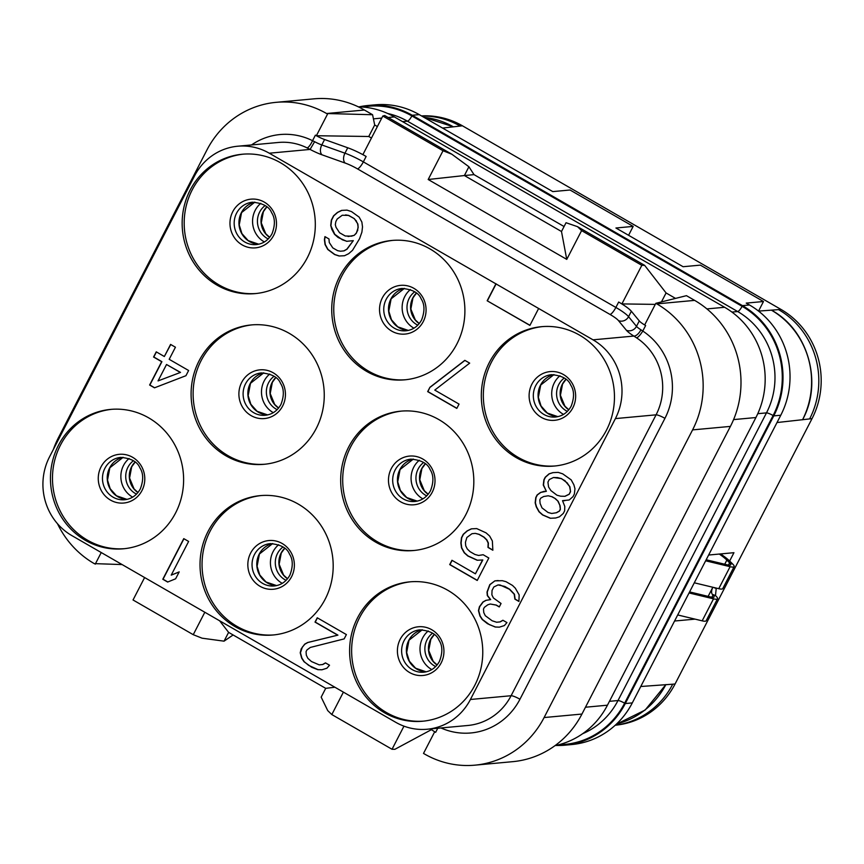 <?xml version="1.0" encoding="UTF-8"?>
<svg xmlns="http://www.w3.org/2000/svg" width="864" height="864" viewBox="0 0 864 864"><rect width="100%" height="100%" fill="white"/><g stroke="black" fill="none" stroke-linecap="round" stroke-linejoin="round"><path stroke-width="1.3" d="M555.8 745.481A81.194 77.22 -95.3 0 0 564.775 745.2L571.795 744.552A81.194 77.22 -95.3 0 0 632.308 702.896L780.775 415.238A81.194 77.22 -95.3 0 0 749.477 304.981L746.237 303.113L763.484 301.514L700.348 265.129L683.1 266.717L615.924 227.999L633.172 226.4L570.035 190.004L552.787 191.603L419.245 114.62A81.194 77.22 -95.3 0 0 375.084 104.836L368.064 105.484A81.194 77.22 -95.3 0 0 359.197 106.855M421.492 115.916A80.417 76.486 84.7 0 1 462.434 125.798L781.013 309.442A80.417 76.486 84.7 0 1 812.02 418.651L675.076 683.975A80.417 76.486 84.7 0 1 615.244 725.231M708.631 555.034L733.946 552.69L729.659 561.006M674.568 621.022L695.066 619.132M265.129 464.206A69.984 66.55 84.7 0 1 203.958 432.162A69.984 66.55 84.7 0 1 201.096 360.655A69.984 66.55 -95.3 0 1 252.245 324.853M316.278 428.404A69.984 66.55 -95.3 0 0 313.135 356.443A69.984 66.55 -95.3 0 0 251.23 324.94A69.984 66.55 -95.3 0 0 199.076 360.839A69.984 66.55 -95.3 0 0 202.219 432.799A69.984 66.55 -95.3 0 0 264.114 464.303A69.984 66.55 -95.3 0 0 316.278 428.404M538.639 308.48L269.276 153.209A57.996 55.156 -95.3 0 0 237.73 146.221A57.996 55.156 -95.3 0 0 194.508 175.975L49.529 456.872A57.996 55.156 -95.3 0 0 71.896 535.626L395.647 722.25A57.996 55.156 -95.3 0 0 427.183 729.238A57.996 55.156 -95.3 0 0 470.416 699.484L615.395 418.597A57.996 55.156 -95.3 0 0 593.028 339.833L538.639 308.48L529.902 325.404L487.166 300.769L529.967 325.285M495.904 283.846L487.166 300.769M357.588 617.76A69.984 66.55 -95.3 0 0 360.731 689.71A69.984 66.55 -95.3 0 0 422.626 721.224A69.984 66.55 -95.3 0 0 474.79 685.314A69.984 66.55 -95.3 0 0 471.647 613.364A69.984 66.55 -95.3 0 0 409.741 581.861A69.984 66.55 -95.3 0 0 357.588 617.76M58.439 445.316A69.984 66.55 -95.3 0 0 61.571 517.266A69.984 66.55 -95.3 0 0 123.476 548.78A69.984 66.55 -95.3 0 0 175.63 512.87A69.984 66.55 -95.3 0 0 172.498 440.921A69.984 66.55 -95.3 0 0 110.592 409.406A69.984 66.55 -95.3 0 0 58.439 445.316M489.294 362.588A69.984 66.55 -95.3 0 0 492.426 434.538A69.984 66.55 -95.3 0 0 554.332 466.052A69.984 66.55 -95.3 0 0 606.485 430.142A69.984 66.55 -95.3 0 0 603.342 358.193A69.984 66.55 -95.3 0 0 541.447 326.689A69.984 66.55 -95.3 0 0 489.294 362.588M190.134 190.145A69.984 66.55 -95.3 0 0 193.277 262.094A69.984 66.55 -95.3 0 0 255.182 293.609A69.984 66.55 -95.3 0 0 307.336 257.699A69.984 66.55 -95.3 0 0 304.193 185.749A69.984 66.55 -95.3 0 0 242.298 154.235A69.984 66.55 -95.3 0 0 190.134 190.145M234.997 626.573A69.984 66.55 -95.3 0 0 273.056 634.997A69.984 66.55 -95.3 0 0 331.884 579.766A69.984 66.55 -95.3 0 0 298.22 504.058A69.984 66.55 -95.3 0 0 260.172 495.634A69.984 66.55 -95.3 0 0 201.334 550.865A69.984 66.55 -95.3 0 0 234.997 626.573M348.646 447.066A69.984 66.55 -95.3 0 0 351.788 519.016A69.984 66.55 -95.3 0 0 413.694 550.519A69.984 66.55 -95.3 0 0 465.847 514.62A69.984 66.55 -95.3 0 0 462.704 442.67A69.984 66.55 -95.3 0 0 400.81 411.156A69.984 66.55 -95.3 0 0 348.646 447.066M366.692 371.401A69.984 66.55 -95.3 0 0 404.752 379.825A69.984 66.55 -95.3 0 0 463.59 324.594A69.984 66.55 -95.3 0 0 429.926 248.886A69.984 66.55 -95.3 0 0 391.867 240.462A69.984 66.55 -95.3 0 0 333.04 295.693A69.984 66.55 -95.3 0 0 366.692 371.401M344.153 638.896L346.388 634.576L317.25 617.782L315.014 622.102L337.684 635.159L307.638 642.514L304.679 644.166L301.19 648.886L300.218 652.806L301.666 658.13L304.02 661.727L311.666 667.256L317.779 669.654L321.905 669.794L326.927 668.207L329.519 665.215L325.469 662.882L322.52 664.546L319.194 664.87L311.461 661.532L307.865 658.336L306.331 655.214L306.05 651.683L306.936 649.955L310.338 647.438L344.153 638.896M183.762 538.639L162.799 579.247L167.659 582.044L175.63 578.794L179.204 571.882L171.223 575.132L188.622 541.436L183.762 538.639M494.878 580.867L489.769 584.658L487.015 592.034L487.296 595.566L490.45 599.627L485.87 600.35L482.922 602.003L479.434 606.722L478.462 610.643L479.909 615.967L482.252 619.564L487.48 623.7L495.212 627.026L499.338 627.167L504.36 625.579L506.952 622.588L502.902 620.255L499.954 621.918L496.627 622.242L492.134 620.773L485.298 615.708L483.764 612.587L483.484 609.055L484.369 607.327L487.771 604.811L490.288 604.012L496.033 605.081L499.273 606.949L501.055 603.493L493.409 597.964L491.875 594.832L492.037 590.447L493.819 586.991L498.031 584.928L500.094 585.004L509.447 589.27L514.22 594.259L514.868 599.119L518.908 601.452L519.156 594.864L515.279 588.146L512.482 585.414L506.012 581.688L502.33 580.684L494.878 580.867L490.007 584.636L487.253 592.013L487.534 595.544L490.687 599.605L486.108 600.329L483.16 601.981L479.671 606.701L478.699 610.621L480.146 615.946L482.501 619.542L489.337 624.607L495.45 627.005L499.424 627.145M483.16 554.731L478.591 555.455L474.908 554.461L470.048 551.653L467.251 548.932L465.718 545.8L465.437 542.279L466.862 537.484L471.96 533.704L475.286 533.369L478.969 534.373L483.818 537.17L486.616 539.903L488.149 543.035L487.987 547.42L492.847 550.228L492.361 540.972L489.65 536.047L486.054 532.85L476.701 528.584L471.323 528.844L467.111 530.906L463.255 534.287L461.473 537.743L460.868 543.002L461.506 547.852L464.216 552.776L467.813 555.973L477.166 560.25L482.555 559.991L475.416 573.815L451.948 560.282L449.712 564.602L477.23 580.468L488.83 558.004L483.16 554.731M562.529 500.656L569.171 499.997L573.026 496.616L574.366 494.024L574.97 488.765L573.88 484.78L571.169 479.855L562.712 473.85L558.22 472.381L552.841 472.64L549.072 473.839L545.227 477.22L543.888 479.822L543.272 485.071L546.35 491.324L540.518 492.448L537.116 494.975L535.777 497.567L535.162 502.816L536.252 506.812L538.963 511.736L542.56 514.933L550.292 518.27L555.682 518.011L559.44 516.812L563.296 513.432L564.635 510.84L564.797 506.444L562.529 500.656L564.754 500.699M429.905 387.299L427.68 391.619L456.808 408.413L459.043 404.093L434.765 390.096L469.681 363.139L464.821 360.342L429.905 387.299L427.918 391.597L456.872 408.294M330.728 225.396L331.819 229.392L334.53 234.317L338.137 237.514L346.669 241.315L353.311 240.656L346.788 249.232L343.829 250.884L340.513 251.219L337.64 250.679L332.78 247.882L329.26 242.492L328.979 238.961L324.94 236.628L324.41 239.684L325.048 244.544L327.758 249.469L334.595 254.534L339.088 256.003L344.477 255.744L348.689 253.692L352.534 250.301L359.586 238.669L361.897 232.157L362.513 226.897L361.865 222.048L359.165 217.123L351.508 211.594L347.015 210.125L341.636 210.384L337.424 212.436L333.569 215.827L331.344 220.147L330.728 225.396L334.768 234.295L342.414 239.825L346.907 241.294M154.483 387.828L185.944 375.7L188.622 370.505L169.193 359.316L175.435 347.22L170.586 344.412L164.344 356.508L156.244 351.842L153.565 357.026L161.665 361.692L149.623 385.031L154.483 387.828M496.141 283.824L487.404 300.748M237.73 146.221L278.424 142.463A57.996 55.156 84.7 0 1 307.055 147.884L310.079 149.429L269.276 153.209M307.055 147.884A7.733 2.063 116.5 0 0 312.541 140.692L314.615 141.707L310.079 149.429A19.332 3.337 27.3 0 0 322.056 154.829L345.211 163.08A15.466 2.668 -152.7 0 1 357.469 168.869L610.006 314.442A15.466 2.668 -152.7 0 1 618.462 320.598L626.378 330.253A19.332 3.337 27.3 0 0 633.841 336.064L636.53 337.813A7.733 1.901 123.4 0 0 642.773 331.052A65.729 62.51 84.7 0 1 664.934 418.349L519.955 699.235A65.729 62.51 84.7 0 1 440.964 727.963M593.028 339.833L633.841 336.064A7.733 3.413 122.2 0 0 640.958 329.821L642.773 331.052L645.624 325.534L644.663 324.972L655.83 303.318L656.802 303.88A92.794 88.247 84.7 0 1 692.582 429.894L544.104 717.552A92.794 88.247 84.7 0 1 474.952 765.158A92.794 88.247 84.7 0 1 424.483 753.98L423.511 753.419L434.7 731.765L435.661 732.326L437.756 728.266M430.585 728.924A11.599 1.998 27.3 0 0 434.711 731.765M655.83 303.318L686.459 295.672L694.634 300.38A92.794 88.247 84.7 0 1 730.415 426.395L581.947 714.053A92.794 88.247 84.7 0 1 512.784 761.659L474.952 765.158M554.98 745.654A81.194 77.22 -95.3 0 0 607.446 705.197L755.914 417.539A81.194 77.22 -95.3 0 0 724.604 307.282L394.373 116.921A81.194 77.22 -95.3 0 0 358.355 106.834M377.384 126.544L374.695 124.988L372.578 114.728L364.403 110.02L326.57 113.519L372.578 114.728M675.518 298.404L666.079 292.95L644.652 265.367L577.508 226.66L566.039 222.728L561.492 231.509L566.752 259.384L428.188 179.507L443.038 150.736L382.817 116.024L384.739 115.538L451.883 154.246L468.904 166.741L474.012 174.625L464.4 175.543L561.492 231.509M371.444 138.046L368.755 136.49L374.695 124.988M368.755 136.49L316.375 135.734A11.599 1.998 27.3 0 0 324.594 139.525L321.797 144.936L344.952 153.187A23.198 3.996 -152.7 0 1 363.344 161.881L615.87 307.454A23.198 3.996 -152.7 0 1 628.56 316.678L636.487 326.344A11.599 1.998 27.3 0 0 640.958 329.821M357.469 168.869A7.733 1.987 120 0 0 363.344 161.881L366.142 156.47A23.198 3.996 27.3 0 0 347.738 147.776L324.594 139.525M366.142 156.47L362.902 154.602L382.817 116.024M564.073 226.53L474.012 174.625M443.038 150.736L451.883 154.246M566.752 259.384L581.602 230.612L577.508 226.66M655.268 304.387L621.907 303.912L641.822 265.324L581.602 230.612M621.907 303.912L618.667 302.044L615.87 307.454A7.733 1.987 120 0 1 610.006 314.442M644.674 324.972A11.599 1.998 27.3 0 1 639.284 320.922L631.357 311.267A23.198 3.996 27.3 0 0 618.667 302.044M661.457 301.914L666.079 292.95M641.822 265.324L644.652 265.367M428.188 179.507L464.4 175.543L468.904 166.741M251.51 144.947A65.729 62.51 84.7 0 1 312.541 140.692L315.392 135.173L316.375 135.734L327.542 114.08M53.363 449.442A92.794 88.247 84.7 0 1 58.471 437.605L206.95 149.947A92.794 88.247 84.7 0 1 276.102 102.341A92.794 88.247 84.7 0 1 326.57 113.519M122.105 564.57L94.252 563.62A92.794 88.247 84.7 0 1 57.51 523.746M95.224 564.181L101.239 552.539M403.963 726.16L392.04 749.272L331.819 714.56L343.397 692.129M144.612 577.541L133.034 599.972L193.244 634.684L204.822 612.252M431.482 729.626L394.87 749.315L392.04 749.272M193.244 634.684L202.1 638.194L224.046 641.164L233.107 634.975M331.819 714.56L327.726 710.608L321.17 697.151L325.706 688.349L334.886 687.226M276.102 102.341L313.945 98.842A92.794 88.247 84.7 0 1 364.403 110.02M219.618 620.784L228.614 632.372L325.706 688.349M224.046 641.164L228.614 632.372M368.064 105.484A81.194 77.22 -95.3 0 1 412.225 115.268L742.457 305.629A81.194 77.22 -95.3 0 1 773.755 415.886L625.288 703.544L632.308 702.896M564.775 745.2A81.194 77.22 -95.3 0 0 625.288 703.544M633.172 226.4L628.582 235.289M763.484 301.514L758.538 311.094L771.412 310.154A81.194 77.22 84.7 0 1 802.537 419.796C823.046 382.568 808.11 329.962 771.412 310.154L781.013 309.442M423.641 721.116A69.984 66.55 84.7 0 1 362.47 689.083A69.984 66.55 84.7 0 1 359.608 617.576A69.984 66.55 -95.3 0 1 410.756 581.774M124.492 548.672A69.984 66.55 84.7 0 1 63.32 516.629A69.984 66.55 84.7 0 1 60.458 445.122A69.984 66.55 -95.3 0 1 111.607 409.331M555.336 465.944A69.984 66.55 84.7 0 1 494.176 433.912A69.984 66.55 84.7 0 1 491.314 362.405A69.984 66.55 -95.3 0 1 542.462 326.603M256.187 293.501A69.984 66.55 84.7 0 1 195.026 261.457A69.984 66.55 84.7 0 1 192.164 189.95A69.984 66.55 -95.3 0 1 243.302 154.148M261.176 495.547A69.984 66.55 -95.3 0 0 210.028 531.349A69.984 66.55 84.7 0 0 212.89 602.856A69.984 66.55 84.7 0 0 274.061 634.9M414.698 550.422A69.984 66.55 84.7 0 1 353.538 518.378A69.984 66.55 84.7 0 1 350.676 446.872A69.984 66.55 -95.3 0 1 401.814 411.07M392.882 240.376A69.984 66.55 -95.3 0 0 341.734 276.178A69.984 66.55 84.7 0 0 344.596 347.684A69.984 66.55 84.7 0 0 405.767 379.728M325.566 662.936L322.758 664.524L319.194 664.87M317.423 617.879L315.252 622.08L337.921 635.137L307.876 642.492L304.916 644.144L302.324 647.136L300.456 652.784L301.903 658.109L304.258 661.705L308.664 665.366L318.017 669.632L321.991 669.773M183.935 538.736L163.037 579.226L167.821 581.98M179.15 571.979L171.223 575.132M498.204 580.543L495.115 580.846M498.031 584.928L504.824 586.451L509.684 589.248L514.458 594.238L515.106 599.098L518.94 601.312M490.288 604.012L496.271 605.059L499.338 606.83M502.999 620.309L500.191 621.896L496.627 622.242M483.181 554.742L478.591 555.455M452.12 560.38L449.95 564.581L477.295 580.338M471.539 528.833L467.348 530.885L463.493 534.265L461.711 537.721L461.106 542.981L461.743 547.83L464.454 552.755L468.061 555.952L477.403 560.228L482.792 559.969L475.416 573.815M475.286 533.369L479.207 534.352L484.067 537.149L486.853 539.881L488.387 543.013L488.225 547.398L492.847 550.066M544.439 491.26L540.756 492.426L537.354 494.953L536.015 497.545L535.399 502.794L536.49 506.79L539.201 511.715L542.797 514.912L550.53 518.249L555.714 518M553.036 472.64L549.31 473.818L545.465 477.198L544.126 479.79L543.51 485.05L546.35 491.324M564.775 480.481L569.905 486.81L570.553 491.67L569.214 494.262L565.002 496.314L560.639 496.195L556.945 495.202L550.919 490.601L548.575 487.004L547.927 482.155L549.266 479.563L553.478 477.5L561.535 478.624L567.562 483.214M556.524 512.73L551.718 513.475L548.035 512.482L541.998 507.881L540.097 503.42L539.816 499.9L540.713 498.172L543.672 496.508L548.24 495.785L552.172 496.768L555.401 498.636L558.198 501.358L560.099 505.818L560.38 509.35L559.483 511.078L556.524 512.73L551.718 513.475M567.324 483.235L569.905 486.81M569.668 486.832L570.553 491.67M570.316 491.692L569.214 494.262M568.976 494.284L564.764 496.336M553.478 477.5L557.852 477.619M557.615 477.641L561.535 478.624M561.298 478.645L564.527 480.503M548.24 495.785L552.172 496.768M551.934 496.789L555.401 498.636M555.163 498.658L558.198 501.358M557.96 501.379L560.099 505.818M559.861 505.84L560.38 509.35M560.142 509.371L559.483 511.078M559.246 511.099L556.286 512.752M464.94 360.407L430.142 387.277M341.852 210.373L337.662 212.414L333.806 215.806L331.582 220.126L330.966 225.374M325.145 236.758L324.648 239.663L325.285 244.523L327.996 249.448L334.832 254.513L339.325 255.982L344.498 255.733M353.311 240.656L347.026 249.21L344.066 250.862L340.513 251.219M351.648 236.174L345.222 235.991L339.552 232.729L336.031 227.329L335.308 224.672L335.837 221.616L337.176 219.024L342.274 215.233L348.71 215.417L354.38 218.689L357.89 224.078L358.171 227.61L356.314 233.258L354.164 235.386L348.095 236.531M345.6 214.909L348.71 215.417M348.473 215.438L354.38 218.689M354.143 218.711L356.357 220.946M356.119 220.979L357.89 224.078M357.653 224.1L358.171 227.61M357.934 227.632L357.642 230.666M357.404 230.688L356.314 233.258M356.076 233.28L354.164 235.386M353.927 235.408L351.41 236.196M156.416 351.95L153.803 357.005L161.903 361.67L149.861 385.009L154.645 387.763M170.759 344.52L164.344 356.508M180.522 372.406L158.047 380.916L166.525 364.5L180.522 372.406L158.047 380.916M166.525 364.5L180.284 372.427M706.18 559.775L727.488 564.894A15.466 2.668 27.3 0 0 730.696 564.829A15.466 2.668 27.3 0 0 729.605 562.842L726.862 560.099A34.798 5.994 27.3 0 0 719.291 554.04M689.591 591.916L710.888 597.046A15.466 2.668 -152.7 0 0 714.096 596.981A15.466 2.668 -152.7 0 0 713.016 594.983L712.325 594.302A5.8 2.722 112 0 1 712.843 587.261L708.134 596.387M689.062 592.952L713.524 598.838A19.332 3.337 -152.7 0 0 717.53 598.752A19.332 3.337 -152.7 0 0 716.18 596.268L715.489 595.577L716.256 588.082M705.65 560.801L730.112 566.687A19.332 3.337 27.3 0 0 734.13 566.6L722.768 588.6A19.332 3.337 -152.7 0 1 718.762 588.686L694.3 582.8M734.13 566.6A19.332 3.337 27.3 0 0 732.769 564.116L730.026 561.384A38.664 6.664 27.3 0 0 720.565 553.921M677.7 614.952L702.173 620.838A19.332 3.337 27.3 0 0 706.18 620.752L717.53 598.752M616.226 724.313L645.138 710.046L665.885 684.569A81.194 77.22 84.7 0 1 616.615 723.946M423.965 117.342A81.194 77.22 84.7 0 1 453.362 126.814L423.565 117.115M462.434 125.798L442.573 128.066M460.058 126.025A80.417 76.486 -95.3 0 0 421.708 116.035M615.298 725.177A80.417 76.486 -95.3 0 0 672.7 684.202L675.076 683.975M672.7 684.202L640.764 686.502M812.02 418.651L777.017 422.539M809.644 418.878A80.417 76.486 -95.3 0 0 778.637 309.668M283.316 392.58A21.654 20.596 84.7 0 1 283.252 391.932M275.756 377.557A19.332 18.382 -95.3 0 0 272.128 382.45A19.332 18.382 84.7 0 0 278.575 408.078M277.16 409.644A19.332 18.382 84.7 0 1 268.564 382.784A19.332 18.382 -95.3 0 1 274.082 376.272M269.73 374.026A23.198 22.064 -95.3 0 0 264.136 381.024A23.198 22.064 84.7 0 0 273.294 412.657M263.758 372.848A21.265 20.228 -95.3 0 0 250.29 383.389A21.265 20.228 84.7 0 0 267.646 414.904M265.291 415.271A21.265 20.228 84.7 0 1 246.488 405.691A21.265 20.228 84.7 0 1 245.527 383.832A21.265 20.228 -95.3 0 1 261.382 372.924C271.771 373.82 278.143 377.298 280.519 383.357C284.105 388.768 284.245 395.798 280.951 404.449C277.322 410.908 272.106 414.515 265.291 415.271M282.647 406.015A24.462 23.263 -95.3 0 0 273.218 372.794A24.462 23.263 -95.3 0 0 241.682 382.396A24.462 23.263 84.7 0 0 251.111 415.616A24.462 23.263 84.7 0 0 282.647 406.015M615.395 418.597L656.078 414.828L511.099 695.725A57.996 55.156 84.7 0 1 467.878 725.479L427.183 729.238M519.955 699.235A7.733 1.328 -152.7 0 0 511.099 695.725L470.416 699.484M636.53 337.813A57.996 55.156 84.7 0 1 656.078 414.828A7.733 1.328 -152.7 0 1 664.934 418.349M626.378 330.253A7.733 7.074 140.6 0 0 636.487 326.344L639.284 320.922M618.462 320.598A7.733 7.074 140.6 0 0 628.56 316.678L631.357 311.267M345.211 163.08A7.733 4.698 109.6 0 1 344.952 153.187L347.738 147.776M322.056 154.829A7.733 4.698 109.6 0 1 321.797 144.936A11.599 1.998 27.3 0 1 314.615 141.707M581.947 714.053L544.104 717.552M585.468 707.227L607.446 705.197M733.579 419.602L755.914 417.539M730.415 426.395L692.582 429.894M694.634 300.38L656.802 303.88M706.914 308.912L724.604 307.282M373.432 118.854L381.748 118.087M388.12 117.493L394.373 116.921M582.649 733.709A74.617 70.967 -95.3 0 0 617.998 700.542L766.476 412.884A74.617 70.967 -95.3 0 0 737.694 311.548L407.462 121.187L402.57 121.64M558.9 744.736A80.417 76.486 -95.3 0 0 624.64 703.177L773.107 415.519A80.417 76.486 -95.3 0 0 742.1 306.31A5.8 1.49 -60 0 1 737.694 311.548L731.938 312.077M742.1 306.31L411.869 115.938A5.8 1.49 -60 0 1 407.462 121.187A74.617 70.967 -95.3 0 0 387.742 113.508M624.64 703.177A5.8 1.004 27.3 0 0 617.998 700.542L609.433 701.33M773.107 415.519A5.8 1.004 27.3 0 0 766.476 412.884L757.782 413.683M411.869 115.938A80.417 76.486 -95.3 0 0 362.372 107.028M773.755 415.886L780.775 415.238M742.457 305.629L749.477 304.981M412.225 115.268L419.245 114.62M441.158 662.926A24.462 23.263 -95.3 0 0 431.73 629.716A24.462 23.263 -95.3 0 0 400.194 639.317A24.462 23.263 84.7 0 0 409.622 672.538A24.462 23.263 84.7 0 0 441.158 662.926M423.803 672.192A21.265 20.228 84.7 0 1 405 662.612A21.265 20.228 84.7 0 1 404.039 640.753A21.265 20.228 -95.3 0 1 419.893 629.845C430.283 630.742 436.655 634.219 439.031 640.278C442.616 645.689 442.757 652.72 439.452 661.37C435.834 667.829 430.618 671.436 423.803 672.192M422.269 629.77A21.265 20.228 -95.3 0 0 408.802 640.31A21.265 20.228 84.7 0 0 426.157 671.825L415.627 668.228L409.363 661.198L406.663 652.536L408.996 640.213L422.28 629.77M431.806 669.578A23.198 22.064 84.7 0 1 422.647 637.945A23.198 22.064 -95.3 0 1 428.242 630.947M435.672 666.565A19.332 18.382 84.7 0 1 427.075 639.706A19.332 18.382 -95.3 0 1 432.583 633.193M434.268 634.478A19.332 18.382 -95.3 0 0 430.639 639.371A19.332 18.382 84.7 0 0 437.087 664.999M441.828 649.49A21.654 20.596 84.7 0 1 441.763 648.842M142.009 490.482A24.462 23.263 -95.3 0 0 132.581 457.272A24.462 23.263 -95.3 0 0 101.045 466.873A24.462 23.263 84.7 0 0 110.473 500.083A24.462 23.263 84.7 0 0 142.009 490.482M124.654 499.748A21.265 20.228 84.7 0 1 105.851 490.169A21.265 20.228 84.7 0 1 104.89 468.31A21.265 20.228 -95.3 0 1 120.744 457.391C131.123 458.298 137.506 461.776 139.882 467.824C143.456 473.234 143.608 480.276 140.303 488.927C136.685 495.385 131.468 498.982 124.654 499.748M123.12 457.326A21.265 20.228 -95.3 0 0 109.652 467.867A21.265 20.228 84.7 0 0 127.008 499.381L116.478 495.785L110.203 488.754L107.514 480.092L109.847 467.77L123.131 457.326M132.656 497.124A23.198 22.064 84.7 0 1 123.498 465.502A23.198 22.064 -95.3 0 1 129.082 458.503M136.523 494.122A19.332 18.382 84.7 0 1 127.926 467.262A19.332 18.382 -95.3 0 1 133.434 460.75M135.108 462.035A19.332 18.382 -95.3 0 0 131.49 466.927A19.332 18.382 84.7 0 0 137.938 492.556M142.679 477.047A21.654 20.596 84.7 0 1 142.614 476.399M572.864 407.754A24.462 23.263 -95.3 0 0 563.436 374.544A24.462 23.263 -95.3 0 0 531.9 384.145A24.462 23.263 84.7 0 0 541.328 417.366A24.462 23.263 84.7 0 0 572.864 407.754M555.509 417.02A21.265 20.228 84.7 0 1 536.695 407.441A21.265 20.228 84.7 0 1 535.745 385.582A21.265 20.228 -95.3 0 1 551.599 374.674C561.978 375.57 568.361 379.048 570.737 385.106C574.312 390.517 574.452 397.548 571.158 406.199C567.54 412.657 562.324 416.254 555.509 417.02M553.975 374.598A21.265 20.228 -95.3 0 0 540.508 385.139A21.265 20.228 84.7 0 0 557.863 416.653L547.333 413.057L541.058 406.026L538.369 397.364L540.702 385.042L553.986 374.598M563.512 414.407A23.198 22.064 84.7 0 1 554.353 382.774A23.198 22.064 -95.3 0 1 559.937 375.775M567.378 411.394A19.332 18.382 84.7 0 1 558.781 384.534A19.332 18.382 -95.3 0 1 564.289 378.022M565.963 379.307A19.332 18.382 -95.3 0 0 562.345 384.199A19.332 18.382 84.7 0 0 568.793 409.828M573.534 394.319A21.654 20.596 84.7 0 1 573.469 393.671M273.715 235.31A24.462 23.263 -95.3 0 0 264.276 202.1A24.462 23.263 -95.3 0 0 232.751 211.702A24.462 23.263 84.7 0 0 242.179 244.912A24.462 23.263 84.7 0 0 273.715 235.31M256.36 244.577A21.265 20.228 84.7 0 1 237.546 234.997A21.265 20.228 84.7 0 1 236.596 213.138A21.265 20.228 -95.3 0 1 252.439 202.219C262.829 203.126 269.212 206.604 271.588 212.652C275.162 218.063 275.303 225.104 272.009 233.755C268.391 240.203 263.174 243.81 256.36 244.577M254.826 202.154A21.265 20.228 -95.3 0 0 241.358 212.695A21.265 20.228 84.7 0 0 258.714 244.199L248.184 240.613L241.909 233.582L239.22 224.921L241.553 212.598L254.837 202.154M264.362 241.952A23.198 22.064 84.7 0 1 255.204 210.33A23.198 22.064 -95.3 0 1 260.788 203.332M268.229 238.95A19.332 18.382 84.7 0 1 259.632 212.09A19.332 18.382 -95.3 0 1 265.14 205.578M266.814 206.863A19.332 18.382 -95.3 0 0 263.196 211.756A19.332 18.382 84.7 0 0 269.644 237.384M274.374 221.875A21.654 20.596 84.7 0 1 274.32 221.227M291.578 576.709A24.462 23.263 84.7 0 1 260.053 586.31A24.462 23.263 84.7 0 1 250.625 553.09A24.462 23.263 -95.3 0 1 282.15 543.488A24.462 23.263 -95.3 0 1 291.578 576.709M270.313 543.618A21.265 20.228 -95.3 0 0 254.47 554.526A21.265 20.228 84.7 0 0 255.42 576.396A21.265 20.228 84.7 0 0 274.234 585.965C281.048 585.209 286.265 581.602 289.883 575.154C293.177 566.492 293.036 559.462 289.462 554.051C287.086 548.003 280.703 544.525 270.313 543.618M276.588 585.598A21.265 20.228 84.7 0 1 259.222 554.083A21.265 20.228 -95.3 0 1 272.7 543.553L259.427 553.997L257.094 566.309L259.783 574.981L266.047 582.001L276.599 585.598M282.236 583.351A23.198 22.064 84.7 0 1 273.067 551.729A23.198 22.064 -95.3 0 1 278.662 544.72M286.103 580.338A19.332 18.382 84.7 0 1 277.495 553.478A19.332 18.382 -95.3 0 1 283.014 546.977M284.688 548.251A19.332 18.382 -95.3 0 0 281.07 553.154A19.332 18.382 84.7 0 0 287.507 578.772M292.248 563.274A21.654 20.596 84.7 0 1 292.194 562.626M432.227 492.232A24.462 23.263 -95.3 0 0 422.788 459.022A24.462 23.263 -95.3 0 0 391.262 468.623A24.462 23.263 84.7 0 0 400.691 501.833A24.462 23.263 84.7 0 0 432.227 492.232M414.871 501.487A21.265 20.228 84.7 0 1 396.058 491.918A21.265 20.228 84.7 0 1 395.107 470.048A21.265 20.228 -95.3 0 1 410.951 459.14C421.34 460.048 427.723 463.525 430.099 469.573C433.674 474.984 433.814 482.026 430.52 490.676C426.902 497.124 421.686 500.731 414.871 501.487M413.338 459.076A21.265 20.228 -95.3 0 0 399.87 469.616A21.265 20.228 84.7 0 0 417.226 501.12M422.874 498.874A23.198 22.064 84.7 0 1 413.716 467.251A23.198 22.064 -95.3 0 1 419.299 460.253M426.74 495.871A19.332 18.382 84.7 0 1 418.144 469.012A19.332 18.382 -95.3 0 1 423.652 462.499M425.326 463.774A19.332 18.382 -95.3 0 0 421.708 468.677A19.332 18.382 84.7 0 0 428.155 494.305M432.886 478.796A21.654 20.596 84.7 0 1 432.832 478.148M423.284 321.538A24.462 23.263 84.7 0 1 391.759 331.139A24.462 23.263 84.7 0 1 382.32 297.918A24.462 23.263 -95.3 0 1 413.856 288.317A24.462 23.263 -95.3 0 1 423.284 321.538M402.019 288.446A21.265 20.228 -95.3 0 0 386.176 299.354A21.265 20.228 84.7 0 0 387.126 321.224A21.265 20.228 84.7 0 0 405.94 330.793C412.744 330.037 417.96 326.43 421.589 319.982C424.883 311.321 424.742 304.29 421.157 298.879C418.792 292.82 412.409 289.354 402.019 288.446M408.294 330.426A21.265 20.228 84.7 0 1 390.928 298.912A21.265 20.228 -95.3 0 1 404.406 288.382L391.122 298.825L388.8 311.137L391.489 319.81L397.753 326.83L408.305 330.426M413.942 328.18A23.198 22.064 84.7 0 1 404.773 296.557A23.198 22.064 -95.3 0 1 410.368 289.548M417.798 325.166A19.332 18.382 84.7 0 1 409.201 298.307A19.332 18.382 -95.3 0 1 414.72 291.805M416.394 293.08A19.332 18.382 -95.3 0 0 412.776 297.983A19.332 18.382 84.7 0 0 419.213 323.6M423.954 308.102A21.654 20.596 84.7 0 1 423.889 307.454M724.734 564.235L726.862 560.099M713.016 594.983L711.85 597.251M713.48 587.412L716.051 588.449M712.325 594.302L715.489 595.577M732.769 564.116L729.605 562.842L728.438 565.099M710.888 597.046L713.524 598.838L702.173 620.838M730.112 566.687L718.762 588.686M275.81 377.6L272.333 382.363L270.216 393.563L274.687 404.428L278.618 408.024M263.768 372.848L250.484 383.303L248.162 395.615L250.852 404.287L257.116 411.307L267.656 414.904M434.322 634.522L430.844 639.284L428.728 650.484L433.199 661.349L437.13 664.945M135.173 462.078L131.695 466.841L129.568 478.04L134.05 488.905L137.981 492.491M566.028 379.35L562.55 384.113L560.423 395.312L564.905 406.177L568.836 409.774M266.879 206.906L263.39 211.669L261.274 222.869L265.756 233.734L269.687 237.319M284.742 548.305L281.264 553.057L279.148 564.257L283.619 575.122L287.561 578.718M413.348 459.076L400.064 469.519L397.732 481.842L400.421 490.504L406.696 497.534L417.236 501.12M425.39 463.828L421.902 468.58L419.785 479.79L424.267 490.655L428.198 494.24M416.448 293.134L412.97 297.886L410.854 309.085L415.325 319.95L419.267 323.546"/></g></svg>
